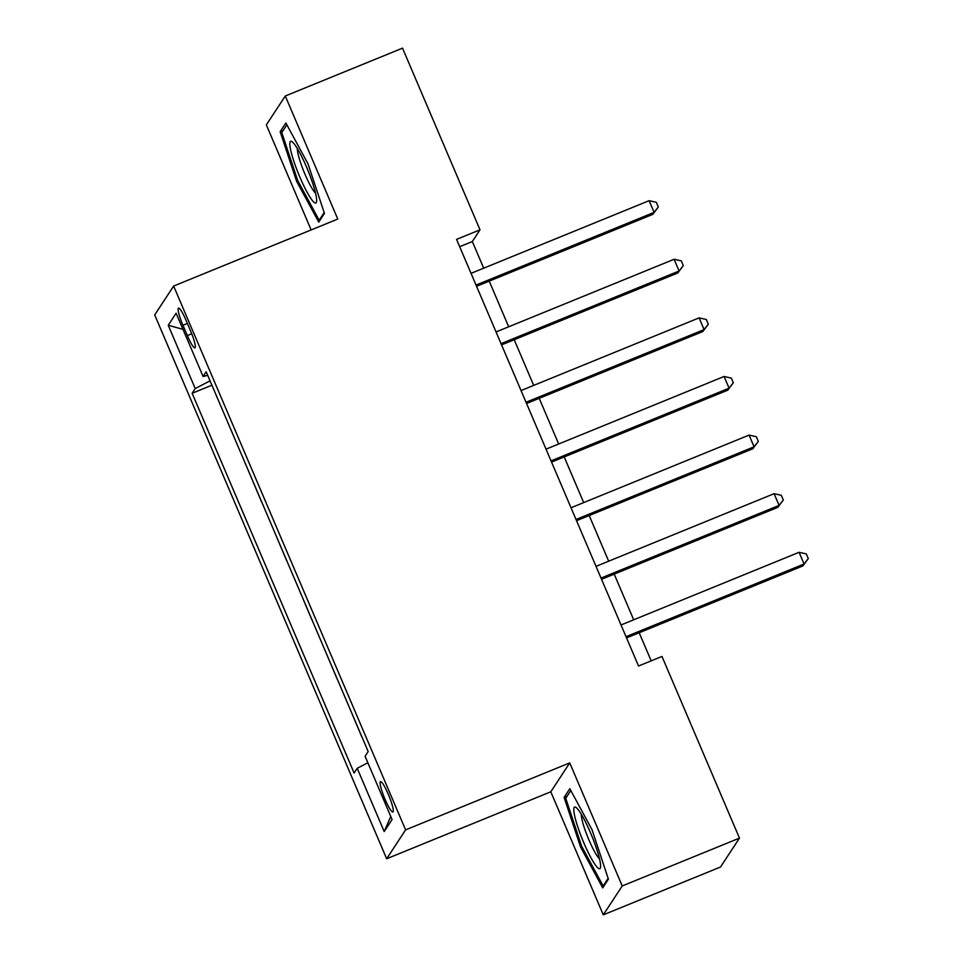 <?xml version="1.0" encoding="UTF-8"?>
<svg xmlns="http://www.w3.org/2000/svg" width="963" height="963" viewBox="0 0 963 963"><rect width="100%" height="100%" fill="white"/><g stroke="black" fill="none" stroke-linecap="round" stroke-linejoin="round"><path stroke-width="1.44" d="M388.33 794.331A16.395 2.48 -112.2 0 0 380.493 781.643A16.395 2.48 -112.2 0 0 385.056 799.326A16.395 2.48 -112.2 0 0 392.892 812.002A16.395 2.48 -112.2 0 0 388.33 794.331M603.283 914.85L622.23 885.96L569.735 762.889L550.8 791.791L603.283 914.85L720.529 867.001L739.464 838.111L661.978 656.441L638.529 666.011L456.558 239.39L480.007 229.82L402.522 48.15L285.289 95.999L266.342 124.889L311.145 229.928M550.8 791.791L386.669 858.767L154.706 314.937L173.641 286.047L405.604 829.877L386.669 858.767M182.934 325.265L187.34 335.581A15.877 2.395 -112.2 0 0 194.923 347.872A15.877 2.395 -112.2 0 0 190.505 330.742L186.112 320.426A15.877 2.395 -112.2 0 0 178.516 308.148A15.877 2.395 -112.2 0 0 182.934 325.265L187.4 323.448M210.066 380.854L195.224 388.546L192.131 393.277L354.107 773.024L357.201 768.293L367.854 762.768M195.224 388.546L168.236 325.265L176.109 313.24L203.109 376.521L207.695 375.281M357.201 768.293L384.201 831.587L392.085 819.561L365.085 756.268L368.179 751.549L206.202 371.802L203.109 376.521M622.23 885.96L739.464 838.111M569.735 762.889L405.604 829.877M173.641 286.047L337.772 219.058L285.289 95.999M483.703 268.183L472.327 241.532L480.007 229.82M651.181 660.847L639.191 632.739M633.678 619.799L614.201 574.129M608.676 561.2L589.2 515.53M583.686 502.59L564.21 456.931M558.684 443.991L539.208 398.321M533.695 385.393L514.206 339.722M508.693 326.782L489.216 281.124M459.676 246.697L472.327 241.532M192.131 393.277L211.92 385.2M223.885 413.259L236.922 443.799M361.799 736.851L348.871 706.276M336.809 678.253L323.881 647.666M311.807 619.642L298.879 589.067M286.818 561.044L273.877 530.469M261.816 502.445L248.887 471.87M182.982 329.346L168.236 325.265M384.201 831.587L390.761 816.455M296.604 181.261L318.753 222.152L324.459 213.449L308.016 163.866L285.867 122.975L280.161 131.666L296.604 181.261L297.808 180.767M608.411 879.171L591.968 829.588L569.819 788.697L564.113 797.4L580.557 846.983L602.706 887.874L608.411 879.171M283.17 130.438L280.161 131.666M581.76 846.501L580.557 846.983M567.135 796.16L564.113 797.4M476.565 286.288L652.83 214.352L654.106 212.39L476.047 285.072M649.11 200.677L656.321 202.29L658.319 206.973L654.106 212.39L649.11 200.677L471.039 273.348M658.319 206.973L652.83 214.352M501.554 344.886L677.82 272.95L679.108 271L501.037 343.671M674.1 259.276L681.323 260.889L683.321 265.583L679.108 271L674.1 259.276L496.041 331.946M683.321 265.583L677.82 272.95M526.556 403.485L702.821 331.549L704.097 329.599L526.039 402.269M699.102 317.874L706.312 319.487L708.311 324.182L704.097 329.599L699.102 317.874L521.043 390.557M708.311 324.182L702.821 331.549M551.546 462.096L727.811 390.147L729.099 388.197L551.029 460.88M724.092 376.485L731.314 378.098L733.312 382.78L729.099 388.197L724.092 376.485L546.033 449.155M733.312 382.78L727.811 390.147M576.548 520.694L752.813 448.758L754.089 446.808L576.03 519.478M749.094 435.083L756.304 436.696L758.302 441.391L754.089 446.808L749.094 435.083L571.035 507.754M758.302 441.391L752.813 448.758M316.165 196.031A33.308 5.02 -112.2 0 0 305.572 164.793A33.308 5.02 -112.2 0 0 292.343 141.934A33.308 5.02 -112.2 0 0 290.32 148.326A33.308 5.02 -112.2 0 0 304.501 187.231A33.308 5.02 -112.2 0 0 316.61 201.411A33.308 5.02 -112.2 0 0 316.165 196.031M297.374 148.591A25.219 3.804 -112.2 0 0 297.736 152.371A25.219 3.804 -112.2 0 0 305.572 175.603A25.219 3.804 -112.2 0 0 315.551 193.142M324.182 212.606L319.174 220.226L297.723 180.611L281.786 132.557L286.866 124.817M320.318 219.769L319.174 220.226M583.879 842.974A33.308 5.02 -112.2 0 0 600.563 867.133A33.308 5.02 -112.2 0 0 590.524 832.826A33.308 5.02 -112.2 0 0 576.295 807.668A33.308 5.02 -112.2 0 0 583.879 842.974M581.327 814.313A25.219 3.804 -112.2 0 0 588.959 840.001A25.219 3.804 -112.2 0 0 599.504 858.864M608.135 878.328L603.139 885.948L581.676 846.333L565.738 798.279L570.818 790.539M604.27 885.491L603.139 885.948M601.55 579.293L777.803 507.357L779.091 505.406L601.02 578.077M774.083 493.682L781.306 495.295L783.304 499.99L779.091 505.406L774.083 493.682L596.025 566.352M783.304 499.99L777.803 507.357M626.54 637.903L802.805 565.955L804.081 564.005L626.022 636.675M799.085 552.293L806.296 553.906L808.294 558.588L804.081 564.005L799.085 552.293L621.027 624.963M808.294 558.588L802.805 565.955M191.745 333.776L187.34 335.581"/></g></svg>
